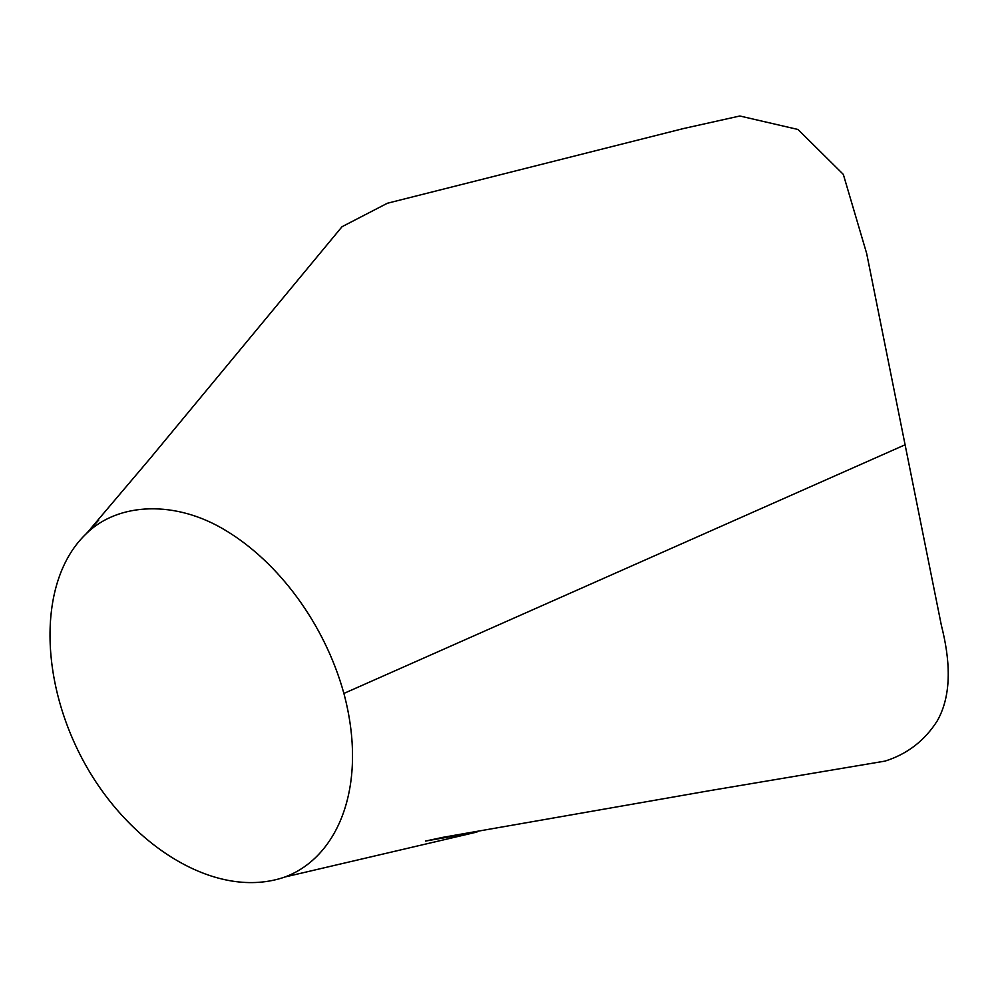 <?xml version="1.0" encoding="UTF-8"?>
<svg xmlns="http://www.w3.org/2000/svg" width="999" height="999" viewBox="0 0 999 999"><rect width="100%" height="100%" fill="white"/><g stroke="black" fill="none" stroke-linecap="round" stroke-linejoin="round"><path stroke-width="1.5" d="M343.893 693.443C324.475 623.189 278.234 562.499 226.848 531.168C175.986 499.6 117.807 502.272 85.989 533.978C37.375 580.307 38.362 682.579 86.938 767.357C132.805 847.214 217.195 900.586 285.015 876.972C338.923 856.805 368.181 784.44 343.893 693.443L905.094 444.792L866.657 253.446L843.318 174.388L797.976 129.47L739.822 115.996L683.453 128.559L387.387 203.247L342.033 226.711L337.462 232.243M285.015 876.972L476.973 832.042L425.462 841.071L443.069 837.299L709.302 790.721L885.089 761.088C907.317 754.07 924.724 740.634 937.312 720.791C952.584 693.693 949.837 658.566 941.345 625.237L905.094 444.792M85.989 533.978L98.676 520.192L90.472 528.833L149.95 458.666L342.033 226.711"/></g></svg>
